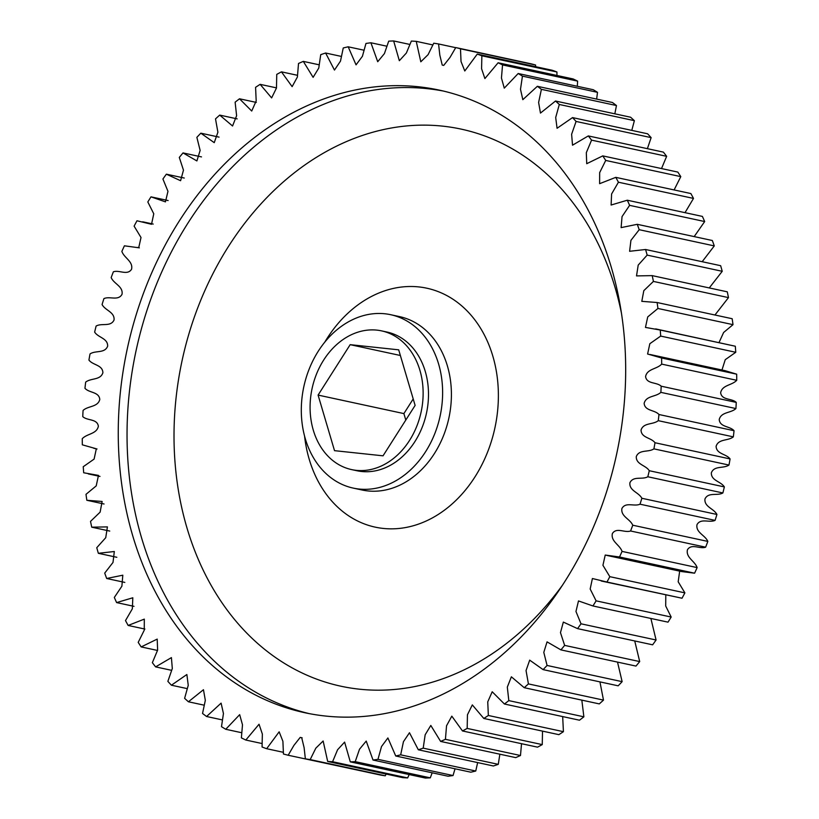 <?xml version="1.0" encoding="UTF-8"?>
<svg xmlns="http://www.w3.org/2000/svg" width="819" height="819" viewBox="0 0 819 819"><rect width="100%" height="100%" fill="white"/><g stroke="black" fill="none" stroke-linecap="round" stroke-linejoin="round"><path stroke-width="1.23" d="M302.498 394.011A88.698 69.707 102.2 0 1 390.673 314.701A88.698 69.707 102.2 0 1 441.431 408.794A88.698 69.707 102.2 0 1 353.255 488.104A88.698 69.707 102.2 0 1 302.498 394.011M621.386 427.948A318.478 250.286 102.2 0 1 304.801 712.725A318.478 250.286 102.2 0 1 122.553 374.856A318.478 250.286 102.2 0 1 439.138 90.08A318.478 250.286 102.2 0 1 621.386 427.948M311.036 394.328A70.956 55.764 102.2 0 1 381.572 330.876A70.956 55.764 102.2 0 1 422.174 406.163A70.956 55.764 102.2 0 1 351.638 469.604A70.956 55.764 102.2 0 1 311.036 394.328M351.638 469.604L357.002 470.761A70.956 55.764 -77.8 0 0 427.538 407.319A70.956 55.764 -77.8 0 0 386.937 332.033L381.572 330.876M455.692 47.666L438.574 43.97L439.834 55.18L442.229 65.09L443.724 65.397L450.041 57.391L455.763 47.563A363.667 285.79 102.2 0 1 460.493 48.802L461.025 61.497L464.782 70.987L477.262 54.095A363.667 285.79 102.2 0 1 481.859 55.794L481.582 68.735L484.889 78.563L498.116 62.766A363.667 285.79 102.2 0 1 502.549 64.926L501.443 78L504.269 88.145L518.181 73.515A363.667 285.79 102.2 0 1 522.44 76.136L520.495 89.271L522.829 99.672L537.356 86.302A363.667 285.79 102.2 0 1 541.4 89.343L538.615 102.457L540.468 113.083L555.507 101.024L630.579 117.219A363.667 285.79 102.2 0 1 634.377 120.669L559.316 104.474L555.691 117.496L557.063 128.286L572.532 117.598L647.594 133.794A363.667 285.79 102.2 0 1 651.136 137.633L576.074 121.437L571.621 134.275L572.522 145.188L588.308 135.923L663.38 152.119A363.667 285.79 102.2 0 1 666.646 156.327L591.574 140.131L586.312 152.692L586.732 163.698L602.764 155.886A363.667 285.79 102.2 0 1 605.722 160.432L599.662 172.635L599.621 183.681L615.786 177.354A363.667 285.79 102.2 0 1 618.427 182.217L611.598 193.99L611.107 205.026L627.313 200.215L702.385 216.411A363.667 285.79 102.2 0 1 704.678 221.55L629.616 205.354L622.041 216.605L621.119 227.61L637.264 224.314A363.667 285.79 102.2 0 1 639.209 229.699L630.927 240.356L629.606 251.29L645.577 249.498A363.667 285.79 102.2 0 1 647.164 255.108L638.206 265.1L636.517 275.911L652.2 275.624A363.667 285.79 102.2 0 1 653.419 281.419L643.816 290.663L641.799 301.341L657.104 302.518A363.667 285.79 102.2 0 1 657.933 308.466L647.727 316.912L645.464 327.416L660.247 330.037A363.667 285.79 102.2 0 1 660.687 336.087L649.836 343.704L647.604 354.013L661.609 357.985A363.667 285.79 102.2 0 1 661.67 364.107C656.92 369.267 647.112 368.673 645.577 376.586C646.764 384.265 656.643 381.889 661.189 386.199A363.667 285.79 102.2 0 1 660.861 392.362C655.835 397.072 646.171 395.516 644.144 403.327C644.84 411.148 654.76 409.735 658.978 414.516L734.049 430.712A363.667 285.79 102.2 0 1 733.333 436.865L658.261 420.669C652.999 424.907 643.539 422.399 641.042 430.047C641.236 437.981 651.136 437.52 655.005 442.741A363.667 285.79 102.2 0 1 653.91 448.863C648.423 452.6 639.229 449.15 636.281 456.592C635.974 464.578 645.781 465.1 649.283 470.72A363.667 285.79 102.2 0 1 647.819 476.76C642.157 479.985 633.282 475.614 629.893 482.79C629.074 490.796 638.748 492.27 641.861 498.269A363.667 285.79 102.2 0 1 640.018 504.187C634.213 506.879 625.716 501.607 621.908 508.497C620.597 516.451 630.067 518.888 632.759 525.214A363.667 285.79 102.2 0 1 630.569 530.988C624.662 533.118 616.584 526.996 612.387 533.538C610.585 541.4 619.799 544.789 622.061 551.402A363.667 285.79 102.2 0 1 619.522 556.992L605.231 555.047L602.927 565.294L609.817 576.668A363.667 285.79 102.2 0 1 606.961 582.033L592.403 578.521L590.171 589.015L596.109 600.849A363.667 285.79 102.2 0 1 592.936 605.958L578.49 600.931L575.962 611.476L581.019 623.802A363.667 285.79 102.2 0 1 577.559 628.623L563.339 622.092L560.472 632.637L564.639 645.382L639.7 661.578A363.667 285.79 102.2 0 1 635.974 666.082L560.913 649.887L547.051 641.871L543.796 652.374L547.072 665.458A363.667 285.79 102.2 0 1 543.099 669.614L529.688 660.145L526.044 670.566L528.419 683.906A363.667 285.79 102.2 0 1 524.232 687.694L511.373 676.811L507.319 687.1L508.814 700.614L583.875 716.82A363.667 285.79 102.2 0 1 579.494 720.208L504.422 704.012L492.209 691.758L487.745 701.873L488.349 715.478A363.667 285.79 102.2 0 1 483.804 718.458L472.317 704.903L467.444 714.792L467.178 728.408A363.667 285.79 102.2 0 1 462.489 730.957L451.812 716.154L446.539 725.777L445.423 739.322A363.667 285.79 102.2 0 1 440.622 741.42L430.814 725.45L425.163 734.766L423.208 748.146A363.667 285.79 102.2 0 1 418.325 749.784L409.469 732.739L403.439 741.697L400.675 754.831A363.667 285.79 102.2 0 1 395.741 755.998L387.889 737.95L381.511 746.529L377.968 759.346A363.667 285.79 102.2 0 1 373.014 760.032L366.216 741.082L359.51 749.221L355.221 761.65A363.667 285.79 102.2 0 1 350.286 761.854L344.604 742.106L337.571 749.764L332.586 761.731L407.647 777.927A363.667 285.79 102.2 0 1 402.753 777.651L327.682 761.455L323.136 741L315.827 748.167L310.186 759.592L385.258 775.788L386.179 774.068M385.258 775.788A363.667 285.79 102.2 0 1 380.425 775.03L305.364 758.834L304.105 747.624L301.699 737.714L300.204 737.407L293.898 745.413L288.175 755.241L363.308 771.334M455.763 47.563L530.825 63.759A363.667 285.79 102.2 0 1 535.554 64.998L460.493 48.802M535.687 66.697L535.554 64.998M477.262 54.095L552.334 70.291A363.667 285.79 102.2 0 1 556.93 71.99L481.859 55.794M556.951 75.461L556.93 71.99M498.116 62.766L573.177 78.962A363.667 285.79 102.2 0 1 577.62 81.122L502.549 64.926M577.303 86.271L577.62 81.122M518.181 73.515L593.253 89.721A363.667 285.79 102.2 0 1 597.501 92.332L522.44 76.136M596.641 99.089L597.501 92.332M537.356 86.302L612.428 102.498A363.667 285.79 102.2 0 1 616.461 105.538L541.4 89.343M614.834 113.821L616.461 105.538M631.787 130.385L634.377 120.669M647.389 148.669L651.136 137.633M661.527 168.56L666.646 156.327M602.764 155.886L677.825 172.082A363.667 285.79 102.2 0 1 680.794 176.628L605.722 160.432M674.109 189.936L680.794 176.628M615.786 177.354L690.857 193.55A363.667 285.79 102.2 0 1 693.498 198.413L618.427 182.217M685.012 212.664L693.498 198.413M694.184 236.589L704.678 221.55M637.264 224.314L712.325 240.51A363.667 285.79 102.2 0 1 714.281 245.905L639.209 229.699M702.17 261.711L714.281 245.905M645.577 249.498L720.648 265.694A363.667 285.79 102.2 0 1 722.235 271.304L647.164 255.108M709.264 287.93L722.235 271.304M652.2 275.624L727.272 291.82A363.667 285.79 102.2 0 1 728.48 297.614L653.419 281.419M714.946 315.008L728.48 297.614M657.104 302.518L732.166 318.724A363.667 285.79 102.2 0 1 733.005 324.662L657.933 308.466M660.247 330.037L735.308 346.232L655.65 328.9M719.01 342.577L723.617 332.494L733.005 324.662M735.308 346.232A363.667 285.79 102.2 0 1 735.759 352.283L660.687 336.087M661.609 357.985L736.67 374.181L725.235 370.71L650.163 354.514M721.969 370.004L725.245 359.684L735.759 352.283M736.67 374.181A363.667 285.79 102.2 0 1 736.731 380.303L661.67 364.107M661.189 386.199L736.25 402.395C731.705 398.085 721.836 400.46 720.638 392.792C722.174 384.869 731.981 385.462 736.731 380.303M736.25 402.395A363.667 285.79 102.2 0 1 735.923 408.558L660.861 392.362M734.049 430.712C729.821 425.931 719.911 427.344 719.215 419.523C721.232 411.711 730.896 413.267 735.923 408.558M655.005 442.741L730.077 458.937C726.197 453.726 716.308 454.176 716.113 446.242C718.601 438.595 728.06 441.113 733.333 436.865M730.077 458.937A363.667 285.79 102.2 0 1 728.971 465.059L653.91 448.863M649.283 470.72L724.354 486.916C720.853 481.296 711.035 480.773 711.353 472.788C714.301 465.346 723.494 468.806 728.971 465.059M724.354 486.916A363.667 285.79 102.2 0 1 722.88 492.956L647.819 476.76M641.861 498.269L716.922 514.465C713.82 508.466 704.145 506.992 704.954 498.986C708.343 491.809 717.219 496.181 722.88 492.956M716.922 514.465A363.667 285.79 102.2 0 1 715.089 520.382L640.018 504.187M632.759 525.214L707.831 541.41C705.139 535.083 695.659 532.647 696.979 524.692C700.777 517.803 709.285 523.075 715.089 520.382M707.831 541.41A363.667 285.79 102.2 0 1 705.64 547.184L630.569 530.988M622.061 551.402L697.133 567.598C694.87 560.984 685.646 557.596 687.448 549.733C691.656 543.192 699.733 549.314 705.64 547.184M697.133 567.598A363.667 285.79 102.2 0 1 694.594 573.187L619.522 556.992M609.817 576.668L684.889 592.864L678.193 581.777L679.668 571.14M606.664 555.384L681.736 571.58L694.594 573.187M684.889 592.864A363.667 285.79 102.2 0 1 682.022 598.228L606.961 582.033M596.109 600.849L671.181 617.045L665.704 606.019L665.806 594.932M601.248 581.009L682.022 598.228M671.181 617.045A363.667 285.79 102.2 0 1 668.007 622.153L592.936 605.958M581.019 623.802L656.08 639.997L650.88 618.458M656.08 639.997A363.667 285.79 102.2 0 1 652.63 644.819L577.559 628.623M639.7 661.578L634.735 640.96M547.072 665.458L622.133 681.654L617.516 662.1M622.133 681.654A363.667 285.79 102.2 0 1 618.171 685.82L543.099 669.614M528.419 683.906L603.49 700.112L599.938 681.879M603.49 700.112A363.667 285.79 102.2 0 1 599.293 703.9L524.232 687.694M583.875 716.82L581.828 700.122M488.349 715.478L563.421 731.674L562.673 716.584M563.421 731.674A363.667 285.79 102.2 0 1 558.865 734.653L483.804 718.458M467.178 728.408L542.25 744.604L542.516 731.132M542.25 744.604A363.667 285.79 102.2 0 1 537.551 747.153L462.489 730.957M445.423 739.322L520.485 755.517L521.529 743.693M520.485 755.517A363.667 285.79 102.2 0 1 515.683 757.616L440.622 741.42M423.208 748.146L498.269 764.342L499.866 754.197M498.269 764.342A363.667 285.79 102.2 0 1 493.386 765.98L418.325 749.784M400.675 754.831L475.747 771.027L477.651 762.581M475.747 771.027A363.667 285.79 102.2 0 1 470.812 772.194L395.741 755.998M377.968 759.346L453.04 775.542L455.036 768.795M453.04 775.542A363.667 285.79 102.2 0 1 448.085 776.228L373.014 760.032M355.221 761.65L430.292 777.845L432.166 772.798M430.292 777.845A363.667 285.79 102.2 0 1 425.348 778.05L350.286 761.854M407.647 777.927L409.172 774.559M310.186 759.592A363.667 285.79 102.2 0 1 305.364 758.834M332.586 761.731A363.667 285.79 102.2 0 1 327.682 761.455M288.175 755.241A363.667 285.79 102.2 0 1 283.446 754.002L282.903 741.308L279.156 731.817L266.666 748.709L283.313 752.303M266.666 748.709A363.667 285.79 102.2 0 1 262.07 747.01L262.356 734.07L259.039 724.242L245.823 740.038L262.049 743.539M245.823 740.038A363.667 285.79 102.2 0 1 241.38 737.878L242.496 724.805L239.67 714.659L225.747 729.279L241.697 732.729M225.747 729.279A363.667 285.79 102.2 0 1 221.499 726.668L223.444 713.533L221.099 703.132L206.572 716.502L222.358 719.911M206.572 716.502A363.667 285.79 102.2 0 1 202.539 713.462L205.323 700.347L203.46 689.721L188.421 701.781L204.166 705.179M188.421 701.781A363.667 285.79 102.2 0 1 184.623 698.331L188.247 685.308L186.865 674.518L171.406 685.206L187.213 688.615M171.406 685.206A363.667 285.79 102.2 0 1 167.864 681.367L172.307 668.529L171.417 657.616L155.62 666.881L171.611 670.331M155.62 666.881A363.667 285.79 102.2 0 1 152.354 662.673L157.627 650.112L157.197 639.107L141.175 646.918L157.473 650.44M141.175 646.918A363.667 285.79 102.2 0 1 138.206 642.372L144.267 630.169L144.308 619.123L128.143 625.45L144.891 629.064M128.143 625.45A363.667 285.79 102.2 0 1 125.502 620.587L132.34 608.814L132.821 597.778L116.615 602.589A363.667 285.79 102.2 0 1 114.322 597.45L121.888 586.199L122.809 575.194L106.675 578.49L124.816 582.411M106.675 578.49A363.667 285.79 102.2 0 1 104.719 573.095L113.002 562.448L114.322 551.515L98.352 553.306L116.83 557.289M116.615 602.589L133.988 606.336M98.352 553.306A363.667 285.79 102.2 0 1 96.765 547.696L105.733 537.704L107.422 526.893L91.728 527.18L109.736 531.07M91.728 527.18A363.667 285.79 102.2 0 1 90.52 521.386L100.123 512.141L102.129 501.463L86.834 500.276L104.054 503.992M86.834 500.276A363.667 285.79 102.2 0 1 85.995 494.338L96.212 485.892L98.475 475.389L83.692 472.768A363.667 285.79 102.2 0 1 83.241 466.717L94.103 459.101L96.325 448.792L82.33 444.819A363.667 285.79 102.2 0 1 82.269 438.697C87.019 433.538 96.826 434.131 98.362 426.208C97.164 418.54 87.295 420.915 82.75 416.605A363.667 285.79 102.2 0 1 83.077 410.442C88.104 405.733 97.768 407.289 99.785 399.477C99.089 391.656 89.179 393.069 84.951 388.288A363.667 285.79 102.2 0 1 85.667 382.135C90.94 377.887 100.399 380.405 102.887 372.758C102.692 364.824 92.803 365.274 88.923 360.063A363.667 285.79 102.2 0 1 90.029 353.941C95.506 350.194 104.699 353.654 107.647 346.212C107.965 338.227 98.147 337.704 94.646 332.084A363.667 285.79 102.2 0 1 96.12 326.044C101.781 322.819 110.657 327.19 114.046 320.014C114.855 312.008 105.18 310.534 102.078 304.535A363.667 285.79 102.2 0 1 103.911 298.618C109.715 295.925 118.223 301.197 122.021 294.308C123.341 286.353 113.861 283.917 111.169 277.59A363.667 285.79 102.2 0 1 113.36 271.816C119.267 269.686 127.344 275.808 131.552 269.267C133.354 261.404 124.13 258.016 121.867 251.402A363.667 285.79 102.2 0 1 124.406 245.813L138.708 247.758L141.011 237.51L134.111 226.136A363.667 285.79 102.2 0 1 136.978 220.772L151.525 224.283L153.767 213.79L147.819 201.955A363.667 285.79 102.2 0 1 150.993 196.847L165.448 201.873L167.967 191.329L162.92 179.003A363.667 285.79 102.2 0 1 166.37 174.181L180.589 180.712L183.466 170.168L179.3 157.422A363.667 285.79 102.2 0 1 183.026 152.918L196.888 160.933L200.133 150.43L196.867 137.346A363.667 285.79 102.2 0 1 200.829 133.18L214.24 142.66L217.895 132.238L215.51 118.888A363.667 285.79 102.2 0 1 219.707 115.1L232.555 125.993L236.609 115.704L235.125 102.18A363.667 285.79 102.2 0 1 239.506 98.792L251.72 111.036L256.183 100.932L255.579 87.326A363.667 285.79 102.2 0 1 260.135 84.347L271.621 97.901L276.484 88.012L276.75 74.396A363.667 285.79 102.2 0 1 281.449 71.847L292.127 86.64L297.389 77.027L298.515 63.483A363.667 285.79 102.2 0 1 303.317 61.384L313.114 77.344L318.775 68.038L320.731 54.658A363.667 285.79 102.2 0 1 325.614 53.02L334.469 70.065L340.489 61.108L343.253 47.973A363.667 285.79 102.2 0 1 348.188 46.806L356.05 64.855L362.428 56.276L365.96 43.458A363.667 285.79 102.2 0 1 370.915 42.772L377.713 61.722L384.428 53.583L388.708 41.155A363.667 285.79 102.2 0 1 393.652 40.95L399.334 60.698L406.357 53.04L411.353 41.073A363.667 285.79 102.2 0 1 416.247 41.349L420.802 61.804L428.102 54.638L433.742 43.212A363.667 285.79 102.2 0 1 438.574 43.97M658.978 414.516A363.667 285.79 102.2 0 1 658.261 420.669M564.639 645.382A363.667 285.79 102.2 0 1 560.913 649.887M508.814 700.614A363.667 285.79 102.2 0 1 504.422 704.012M588.308 135.923A363.667 285.79 102.2 0 1 591.574 140.131M572.532 117.598A363.667 285.79 102.2 0 1 576.074 121.437M555.507 101.024A363.667 285.79 102.2 0 1 559.316 104.474M627.313 200.215A363.667 285.79 102.2 0 1 629.616 205.354M219.062 137.121L200.829 133.18M201.484 156.9L183.026 152.918M237.172 118.878L219.707 115.1M184.265 178.04L166.37 174.181M168.12 200.542L150.993 196.847M276.484 87.868L260.135 84.347M256.327 102.416L239.506 98.792M297.471 75.307L281.449 71.847M319.134 64.803L303.317 61.384M341.349 56.419L325.614 53.02M363.964 50.205L348.188 46.806M386.834 46.202L370.915 42.772M409.828 44.441L393.652 40.95M432.821 44.932L416.247 41.349M383.036 455.825L334.521 450.665L318.089 395.086L350.174 344.666L398.689 349.826L415.12 405.405L383.036 455.825M405.794 420.055L403.89 413.595L413.206 398.945M318.089 395.086L403.89 413.595M350.174 344.666L400.358 355.487M309.193 713.615A318.478 250.286 102.2 0 1 131.337 376.75A318.478 250.286 102.2 0 1 443.519 91.083M621.355 312.715A284.961 223.935 -77.8 0 0 394.359 127.498A284.961 223.935 -77.8 0 0 177.856 383.916A284.961 223.935 -77.8 0 0 295.905 669.891A284.961 223.935 -77.8 0 0 562.602 585.032M324.785 342.127A122.226 96.048 102.2 0 1 441.41 292.946A122.226 96.048 102.2 0 1 496.734 417.854A122.226 96.048 102.2 0 1 398.648 528.501A122.226 96.048 102.2 0 1 304.545 435.954M353.255 488.104L362.039 489.997A88.698 69.707 -77.8 0 0 450.215 410.688A88.698 69.707 -77.8 0 0 399.457 316.595L390.673 314.701M153.194 224.068L142.68 221.795M139.332 247.86L137.264 247.42M680.292 571.242L608.64 555.784M97.031 448.996L93.765 448.29M99.99 476.423L88.288 473.904M302.057 737.806L301.167 737.612M300.808 737.54L302.129 737.827"/></g></svg>
